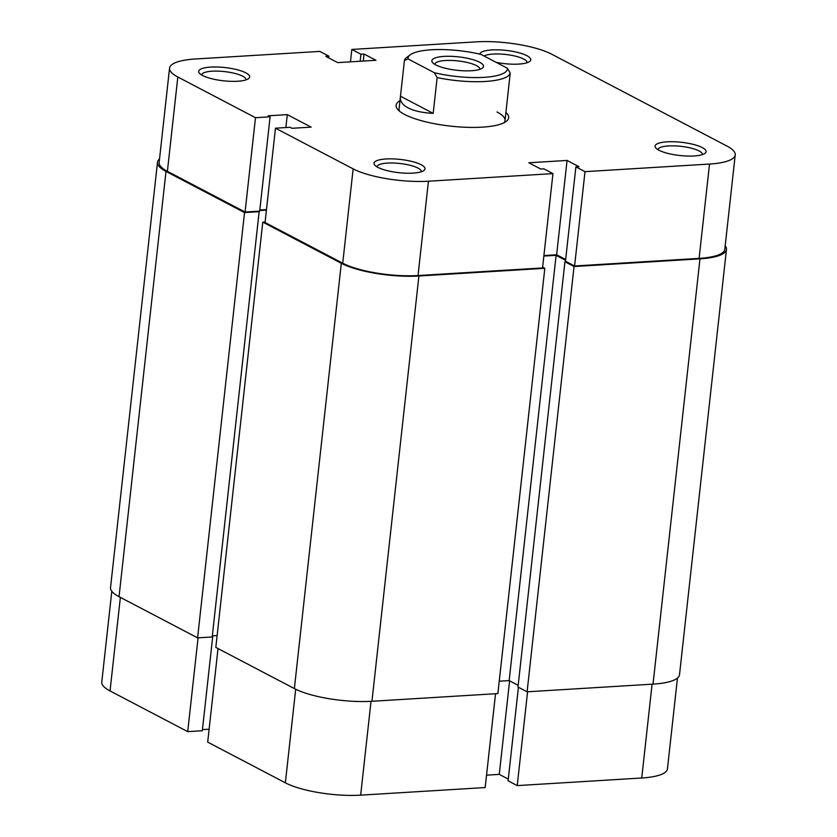 <?xml version="1.0" encoding="UTF-8"?>
<svg xmlns="http://www.w3.org/2000/svg" width="837" height="837" viewBox="0 0 837 837"><rect width="100%" height="100%" fill="white"/><g stroke="black" fill="none" stroke-linecap="round" stroke-linejoin="round"><path stroke-width="1.26" d="M725.198 245.733A56.634 14.71 -173.7 0 1 726.464 249.436A56.634 14.71 -173.7 0 1 699.973 258.842L574.056 266.532L564.944 261.751L566.346 261.667M726.464 249.436L679.508 674.727A56.634 14.71 -173.7 0 1 653.027 684.122L527.101 691.812L574.056 266.532M527.101 691.812L517.988 687.031L564.944 261.751M565.571 260.276L556.113 255.316L509.158 680.596L518.176 685.325M543.851 256.059L556.113 255.316M499.239 681.203L509.158 680.596M544.824 268.311L418.908 276.001A56.634 14.71 -173.7 0 1 341.318 263.289L262.776 222.129L215.82 647.409L294.373 688.579A56.634 14.71 -173.7 0 0 371.952 701.28L497.879 693.591L544.824 268.311L542.627 267.16M262.776 222.129L265.12 221.983M259.752 210.516L266.428 210.108M212.336 635.827L217.139 635.534M119.042 596.687L165.998 171.407A56.634 14.71 -173.7 0 1 157.492 162.273L110.536 587.564A56.634 14.71 -173.7 0 0 119.042 596.687L197.595 637.857L212.211 636.967L259.156 211.677L258.277 211.227M197.595 637.857L244.54 212.577L259.156 211.677M165.998 171.407L244.54 212.577M157.492 162.273A56.634 14.71 -173.7 0 1 159.532 158.936M677.468 678.064L667.445 768.868A54.97 14.281 -173.7 0 1 641.738 778.002L517.224 785.598L527.572 691.78M495.535 693.737L485.178 787.554L360.663 795.15A54.97 14.281 -173.7 0 1 285.354 782.815L207.691 742.116L218.018 648.56M518.427 687.261L508.101 780.816L517.224 785.598M486.548 775.156L499.27 774.382L508.289 779.111M202.449 729.613L209.114 729.205M198.066 637.825L187.708 731.643L202.324 730.743L212.734 636.413M187.708 731.643L110.034 690.933A54.97 14.281 -173.7 0 1 101.779 682.071L111.802 591.267M509.597 680.826L499.27 774.382M505.914 112.44A56.634 14.71 -173.7 0 1 506.176 121.449A56.634 14.71 -173.7 0 1 459.597 126.942A56.634 14.71 -173.7 0 1 404.606 114.449A56.634 14.71 -173.7 0 1 397.742 109.48A56.634 14.71 -173.7 0 1 399.95 100.743M504.083 122.725A53.306 13.852 6.3 0 0 505.014 120.58L510.225 73.101A53.306 13.852 -173.7 0 1 437.144 77.559L433.189 113.372C422.559 112.828 414.2 110.997 408.121 107.879C402.21 104.709 399.657 100.827 400.484 96.234L399.061 108.883A53.306 13.852 6.3 0 0 399.5 111.175M658.939 150.221A25.654 6.665 -173.7 0 1 655.831 147.971A25.654 6.665 -173.7 0 1 670.636 141.704A25.654 6.665 -173.7 0 1 702.233 147.574A25.654 6.665 -173.7 0 1 704.942 153.391A25.654 6.665 -173.7 0 1 683.85 155.881A25.654 6.665 -173.7 0 1 658.939 150.221M702.41 154.615A22.317 5.796 6.3 0 0 702.421 154.542A22.317 5.796 6.3 0 0 699.062 150.942A22.317 5.796 6.3 0 0 674.434 145.868A22.317 5.796 6.3 0 0 658.049 149.645A22.317 5.796 6.3 0 0 658.039 149.708M377.874 167.369A25.654 6.665 -173.7 0 1 374.767 165.119A25.654 6.665 -173.7 0 1 389.561 158.852A25.654 6.665 -173.7 0 1 421.157 164.732A25.654 6.665 -173.7 0 1 423.878 170.539A25.654 6.665 -173.7 0 1 402.775 173.029A25.654 6.665 -173.7 0 1 377.874 167.369M421.335 171.763A22.317 5.796 6.3 0 0 421.346 171.7A22.317 5.796 6.3 0 0 417.998 168.101A22.317 5.796 6.3 0 0 393.359 163.016A22.317 5.796 6.3 0 0 376.974 166.793A22.317 5.796 6.3 0 0 376.974 166.866M479.779 54.143A25.654 6.665 -173.7 0 1 498.695 49.864A25.654 6.665 -173.7 0 1 526.902 55.692A25.654 6.665 -173.7 0 1 529.622 61.509A25.654 6.665 -173.7 0 1 496.111 62.325M527.09 62.723A22.317 5.796 6.3 0 0 527.101 62.66A22.317 5.796 6.3 0 0 523.742 59.061A22.317 5.796 6.3 0 0 502.681 54.175A22.317 5.796 6.3 0 0 484.11 56.037M202.554 75.487A25.654 6.665 -173.7 0 1 199.436 73.237A25.654 6.665 -173.7 0 1 214.241 66.97A25.654 6.665 -173.7 0 1 245.837 72.84A25.654 6.665 -173.7 0 1 248.558 78.657A25.654 6.665 -173.7 0 1 227.455 81.147A25.654 6.665 -173.7 0 1 202.554 75.487M246.015 79.881A22.317 5.796 6.3 0 0 246.026 79.808A22.317 5.796 6.3 0 0 242.678 76.209A22.317 5.796 6.3 0 0 218.038 71.135A22.317 5.796 6.3 0 0 201.654 74.911A22.317 5.796 6.3 0 0 201.654 74.985M735.221 154.929L724.811 249.259A54.97 14.281 -173.7 0 1 699.104 258.382L709.514 164.052A54.97 14.281 6.3 0 0 735.221 154.929A54.97 14.281 6.3 0 0 726.966 146.067L551.646 54.185A54.97 14.281 6.3 0 0 476.337 41.85L351.822 49.446L350.452 61.844M177.821 76.994L255.484 117.703L245.074 212.033L167.4 171.323A54.97 14.281 -173.7 0 1 159.145 162.462L169.555 68.132A54.97 14.281 6.3 0 0 177.821 76.994L167.4 171.323M552.954 173.615L428.439 181.21L418.029 275.54L542.543 267.945L552.954 173.615L543.841 168.833L540.744 169.022L528.827 162.776L567.057 160.442L578.974 166.689L575.887 166.877L585 171.658L574.59 265.988L699.104 258.382M505.014 120.58A53.306 13.852 6.3 0 0 497.011 111.98M574.59 265.988L565.467 261.207L575.887 166.877M565.655 259.501L556.636 254.772L543.914 255.547M418.029 275.54A54.97 14.281 -173.7 0 1 342.72 263.205L265.057 222.506L275.467 128.176L290.083 127.287L292.019 128.291L311.134 127.13L287.29 114.627L268.175 115.799L270.1 116.803L255.484 117.703M266.48 209.595L259.815 210.003M270.1 116.803L259.69 211.133L245.074 212.033M169.555 68.132A54.97 14.281 6.3 0 1 195.262 58.998L319.776 51.402L328.899 56.184L325.802 56.372L337.729 62.618L375.949 60.285L364.032 54.039L360.935 54.227L351.822 49.446M275.467 128.176L353.141 168.875A54.97 14.281 6.3 0 0 428.439 181.21M709.514 164.052L585 171.658M556.636 254.772L567.057 160.442M285.856 127.538L287.29 114.627M363.258 61.059L364.032 54.039M360.161 61.247L360.935 54.227M328.711 57.889L328.899 56.184M444.008 56.403A25.989 6.748 -173.7 0 1 473.47 59.814A25.989 6.748 -173.7 0 1 482.363 68.121A25.989 6.748 -173.7 0 1 471.357 70.737A25.989 6.748 -173.7 0 1 432.614 62.629A25.989 6.748 -173.7 0 1 444.008 56.403M479.831 69.335A22.651 5.89 6.3 0 0 479.852 69.251A22.651 5.89 6.3 0 0 468.542 62.785A22.651 5.89 6.3 0 0 445.41 60.515A22.651 5.89 6.3 0 0 434.811 64.282A22.651 5.89 6.3 0 0 434.811 64.365M433.189 113.372L400.484 96.234L404.438 60.421A53.306 13.852 -173.7 0 1 406.709 57.429L410.235 54.813A49.969 12.984 6.3 0 0 408.027 58.914L404.438 60.421M437.144 77.559L434.267 72.673A49.969 12.984 6.3 0 0 483.985 77.349A49.969 12.984 6.3 0 0 507.348 68.215L481.108 54.457A49.969 12.984 6.3 0 0 410.235 54.813M434.267 72.673L408.027 58.914M510.225 73.101L507.348 68.215M653.027 684.122L699.973 258.842M371.952 701.28L418.908 276.001M294.373 688.579L341.318 263.289M641.738 778.002L652.086 684.185M285.354 782.815L295.691 689.238M120.371 597.377L110.034 690.933M371.021 701.333L360.663 795.15M342.72 263.205L353.141 168.875"/></g></svg>
